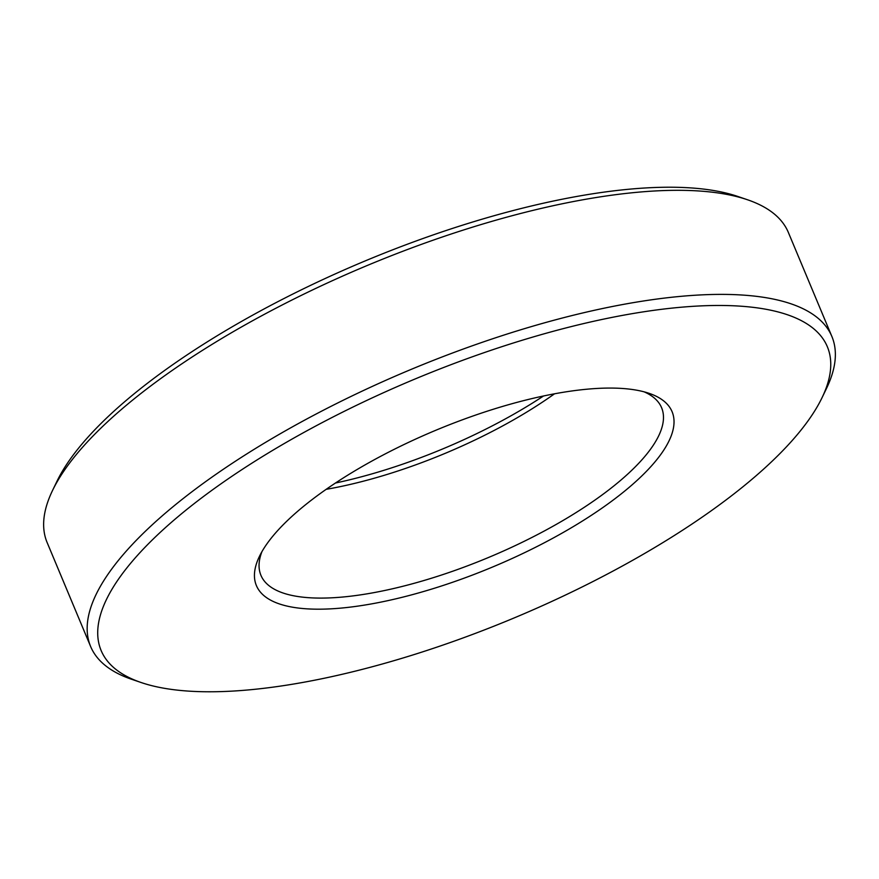 <?xml version="1.0" encoding="UTF-8"?>
<svg xmlns="http://www.w3.org/2000/svg" width="879" height="879" viewBox="0 0 879 879"><rect width="100%" height="100%" fill="white"/><g stroke="black" fill="none" stroke-linecap="round" stroke-linejoin="round"><path stroke-width="1.32" d="M341.085 608.092A225.299 74.034 -22.7 0 1 259.437 556.374A225.299 74.034 -22.7 0 1 587.392 389.166A225.299 74.034 -22.7 0 1 649.152 393.352A225.299 74.034 -22.7 0 1 602.214 507.985A225.299 74.034 -22.7 0 1 341.085 608.092M261.92 551.671A217.157 71.364 157.3 0 0 260.931 575.327A217.157 71.364 157.3 0 0 342.568 597.039A217.157 71.364 157.3 0 0 565.241 519.181A217.157 71.364 157.3 0 0 661.601 407.735A217.157 71.364 157.3 0 0 644.054 391.814M52.553 490.438L56.981 481.252A393.594 129.334 -22.7 0 1 629.913 189.139A393.594 129.334 -22.7 0 1 737.811 196.457L747.469 199.753A401.736 132.015 157.3 0 0 637.33 192.27A401.736 132.015 157.3 0 0 52.553 490.438A401.736 132.015 157.3 0 0 47.114 542.497L90.647 646.559A401.736 132.015 -22.7 0 1 268.919 440.379A401.736 132.015 -22.7 0 1 680.862 296.344A401.736 132.015 -22.7 0 1 831.886 336.503A401.736 132.015 -22.7 0 1 826.447 388.562L822.019 397.747A393.594 129.334 157.3 0 0 679.379 307.386A393.594 129.334 157.3 0 0 223.189 482.274A393.594 129.334 157.3 0 0 141.189 682.543A393.594 129.334 157.3 0 0 249.087 689.861A393.594 129.334 157.3 0 0 822.019 397.747M831.886 336.503L788.353 232.441A401.736 132.015 157.3 0 0 747.469 199.753M141.189 682.543L131.531 679.247A401.736 132.015 -22.7 0 1 90.647 646.559M335.459 483.021A225.299 74.034 157.3 0 0 543.541 395.979M554.55 393.792A217.157 71.364 -22.7 0 1 326.175 489.328"/></g></svg>
